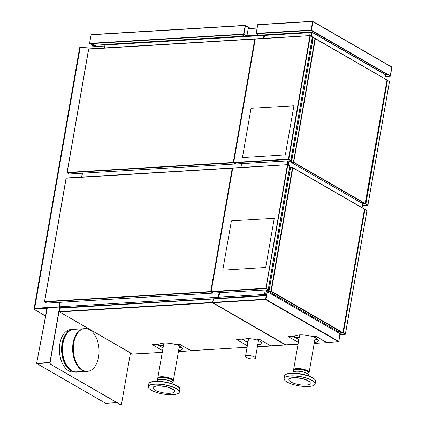 <?xml version="1.0" encoding="UTF-8"?>
<svg xmlns="http://www.w3.org/2000/svg" width="426" height="426" viewBox="0 0 426 426"><rect width="100%" height="100%" fill="white"/><g stroke="black" fill="none" stroke-linecap="round" stroke-linejoin="round"><path stroke-width="0.64" d="M181.987 347.547L179.09 347.722M162.578 350.635L152.348 344.586M191.093 350.646L179.644 344.32M177.232 344.309L177.882 344.144L179.341 344.709M177.86 344.272L179.394 344.783L178.521 344.235L179.074 344.203M152.29 344.693L152.929 344.501L154.468 345.012L153.818 344.448M157.029 344.405L162.306 347.456L157.05 344.277M178.521 344.235L179.096 344.07M190.869 350.662L179.665 344.187M177.141 344.469L180.422 346.365A11.332 3.339 9.9 0 1 182.525 348.857A11.332 3.339 9.9 0 1 178.585 350.646M163.062 347.861A11.332 3.339 9.9 0 1 162.306 347.456M156.459 344.288L153.594 344.464M177.253 344.181L177.882 344.144M152.929 344.501L154.414 344.938M182.536 348.793A11.332 3.339 9.9 0 1 178.606 350.513M163.083 347.728A11.332 3.339 9.9 0 1 162.327 347.323M213.277 299.079L212.595 302.726L59.486 311.938L60.109 308.025L213.154 298.839M270.814 345.827L285.532 344.943L212.483 302.732M158.499 345.108A12.918 3.807 -170.1 0 0 158.499 345.113A12.918 3.807 -170.1 0 1 166.087 343.047A12.918 3.807 -170.1 0 1 179.176 345.646M258.481 340.465A10.346 3.051 -170.1 0 0 243.124 339.751M132.491 354.049L162.274 352.355M213.335 298.866L212.595 302.726M313.067 336.141L313.717 335.976L315.176 336.54M313.696 336.103L315.229 336.615L314.356 336.061L315.501 336.018L314.905 336.029M288.216 336.364L290.303 336.844L289.648 336.279M312.972 336.3L316.257 338.196A11.332 3.339 9.9 0 1 318.36 340.688A11.332 3.339 9.9 0 1 314.361 342.477M313.089 336.013L313.717 335.976M298.36 342.44L288.12 336.524M326.721 342.648L314.202 343.399L326.785 342.664L315.474 336.146M298.844 339.666A11.332 3.339 9.9 0 1 298.136 339.282L292.864 336.236L289.424 336.29M326.699 342.493L315.501 336.018M317.823 339.378L314.873 339.554M314.356 336.061L314.931 335.901M298.866 339.533A11.332 3.339 9.9 0 1 298.163 339.155L292.864 336.236M292.295 336.119L292.886 336.109M288.764 336.332L290.244 336.764M318.371 340.624A11.332 3.339 9.9 0 1 314.383 342.35M338.819 341.471L339.937 333.68L267.368 291.746L266.458 295.937L266.186 295.862L265.76 299.27M285.819 344.826L298.056 344.192M212.872 302.71L285.867 344.922M339.453 337.962L338.691 341.711M338.771 341.439L338.686 341.748M326.662 342.472L338.574 341.753L265.526 299.542L212.814 302.716L213.437 298.802L265.973 295.66M265.526 299.542L266.191 295.857M315.011 337.477A12.918 3.807 -170.1 0 0 301.917 334.873A12.918 3.807 -170.1 0 0 294.329 336.939L294.329 336.939M339.33 338.159L338.761 341.434L265.792 299.27L265.643 299.505M267.059 291.996L266.271 295.878M266.948 292.007L267.256 291.751M265.861 299.313L266.458 295.937M265.6 299.233L265.632 299.537M257.182 339.501L257.847 339.336L259.312 339.9M257.826 339.463L259.365 339.975L258.486 339.426L259.647 339.378L259.056 339.389M236.771 339.458L238.858 339.937L238.209 339.373M237.325 339.426L238.805 339.863M247.346 345.779L236.68 339.618M247.916 342.493A8.142 2.402 9.9 0 1 247.384 342.211L242.106 339.16L237.985 339.384M247.895 342.626A8.142 2.402 9.9 0 1 247.362 342.339L242.085 339.293M285.708 344.953L270.893 345.875L259.647 339.378M257.384 346.833L270.931 346.018L259.626 339.506M257.091 339.66L260.371 341.556A8.142 2.402 9.9 0 1 261.883 343.345A8.142 2.402 9.9 0 1 257.757 344.693M257.203 339.373L257.847 339.336M258.486 339.426L259.077 339.261M241.515 339.171L242.106 339.16M261.894 343.281A8.142 2.402 9.9 0 1 257.778 344.565M261.782 342.797L258.05 343.021L261.772 342.776M157.849 378.453A7.886 2.322 9.9 0 1 157.796 378.027A7.886 2.322 9.9 0 1 161.007 376.749A7.886 2.322 9.9 0 1 169.276 377.899A7.886 2.322 9.9 0 1 173.329 380.737A7.886 2.322 9.9 0 1 173.137 381.121M166.246 393.198A10.842 3.195 -170.1 0 0 174.452 391.515A10.842 3.195 -170.1 0 0 161.294 386.105A10.842 3.195 -170.1 0 0 153.088 387.788A10.842 3.195 -170.1 0 0 166.246 393.198M167.381 394.567A15.671 4.617 -170.1 0 0 178.249 393.411A15.671 4.617 -170.1 0 0 175.432 388.203A15.671 4.617 -170.1 0 0 160.229 384.321A15.671 4.617 -170.1 0 0 148.876 388.283A15.671 4.617 -170.1 0 0 167.381 394.567M174.463 391.409A10.842 3.195 -170.1 0 0 174.49 391.308A10.842 3.195 -170.1 0 0 161.332 385.897A10.842 3.195 -170.1 0 0 153.126 387.58A10.842 3.195 -170.1 0 0 153.115 387.687M178.297 393.379A15.767 4.649 -170.1 0 0 178.356 393.342A15.767 4.649 -170.1 0 0 179.357 392.064A15.767 4.649 -170.1 0 0 160.224 384.193A15.767 4.649 -170.1 0 0 148.291 386.643A15.767 4.649 -170.1 0 0 148.802 388.187A15.767 4.649 -170.1 0 0 148.839 388.235M157.354 380.562A7.886 2.322 -170.1 0 1 163.312 379.396A7.886 2.322 -170.1 0 1 172.887 383.272L173.19 381.547A7.886 2.322 -170.1 0 0 172.695 380.509A7.886 2.322 -170.1 0 0 163.621 377.612A7.886 2.322 -170.1 0 0 158.472 378.027A7.886 2.322 -170.1 0 0 157.657 378.836L157.354 380.567M172.695 380.509L172.216 380.051A7.285 2.146 -170.1 0 0 163.834 377.372A7.285 2.146 -170.1 0 0 159.074 377.761L158.472 378.027M289.147 380.556A10.842 3.195 -170.1 0 0 300.527 384.843A10.842 3.195 -170.1 0 0 310.234 383.325A10.842 3.195 -170.1 0 0 309.958 382.367A10.842 3.195 -170.1 0 0 298.583 378.08A10.842 3.195 -170.1 0 0 288.871 379.598A10.842 3.195 -170.1 0 0 289.147 380.556M284.552 379.944A15.671 4.617 -170.1 0 0 284.659 380.093A15.671 4.617 -170.1 0 0 298.796 385.802A15.671 4.617 -170.1 0 0 314.031 385.221A15.671 4.617 -170.1 0 0 314.628 382.559A15.671 4.617 -170.1 0 0 296.017 376.126A15.671 4.617 -170.1 0 0 284.552 379.944M310.25 383.219A10.842 3.195 -170.1 0 0 310.272 383.118A10.842 3.195 -170.1 0 0 309.995 382.159A10.842 3.195 -170.1 0 0 298.615 377.873A10.842 3.195 -170.1 0 0 288.908 379.39A10.842 3.195 -170.1 0 0 288.897 379.491M314.084 385.184A15.767 4.649 -170.1 0 0 314.138 385.152A15.767 4.649 -170.1 0 0 315.139 383.874A15.767 4.649 -170.1 0 0 314.739 382.479A15.767 4.649 -170.1 0 0 298.195 376.243A15.767 4.649 -170.1 0 0 284.073 378.448A15.767 4.649 -170.1 0 0 284.472 379.848A15.767 4.649 -170.1 0 0 284.584 379.997A15.767 4.649 -170.1 0 0 284.621 380.045M308.77 372.654A7.886 2.322 -170.1 0 0 308.477 372.319A7.886 2.322 -170.1 0 0 301.603 369.709A7.886 2.322 -170.1 0 0 294.254 369.837A7.886 2.322 -170.1 0 0 293.439 370.641L293.136 372.377A7.886 2.322 -170.1 0 1 299.095 371.206A7.886 2.322 -170.1 0 1 308.461 374.438A7.886 2.322 -170.1 0 1 308.669 375.082L308.972 373.352A7.886 2.322 -170.1 0 0 308.77 372.654M308.477 372.319L307.998 371.861A7.285 2.146 -170.1 0 0 301.651 369.448A7.285 2.146 -170.1 0 0 294.861 369.566L294.254 369.837M293.631 370.258A7.886 2.322 9.9 0 1 293.578 369.837A7.886 2.322 9.9 0 1 296.789 368.559A7.886 2.322 9.9 0 1 305.064 369.709A7.886 2.322 9.9 0 1 309.111 372.548A7.886 2.322 9.9 0 1 308.919 372.931M130.457 352.909L121.58 403.768A1.379 0.825 86.6 0 1 120.867 404.689A1.379 0.825 86.6 0 1 120.558 404.609L50.476 364.257A1.379 0.825 -93.4 0 1 49.906 362.494L59.464 307.716M49.906 362.494L50.124 362.483A1.379 0.825 86.6 0 0 50.699 364.241M50.124 362.483L59.645 307.95M120.755 404.679A1.379 0.825 -93.4 0 1 120.643 404.7A1.379 0.825 -93.4 0 1 120.334 404.62L50.476 364.257M82.649 370.119A21.438 12.844 86.6 0 0 86.052 371.296A21.438 12.844 86.6 0 0 98.923 354.347A21.438 12.844 86.6 0 0 89.694 329.761A21.438 12.844 86.6 0 0 83.496 328.75A21.438 12.844 86.6 0 0 73.299 347.85A21.438 12.844 86.6 0 0 82.649 370.119M83.496 328.75L82.756 328.936A21.3 12.759 86.6 0 0 72.622 347.909A21.3 12.759 86.6 0 0 81.914 370.034A21.3 12.759 86.6 0 0 85.296 371.206L86.052 371.296M83.443 328.765L73.991 329.335A21.3 12.759 86.6 0 0 62.521 347.366A21.3 12.759 86.6 0 0 71.77 370.647A21.3 12.759 86.6 0 0 76.552 371.861L85.999 371.291M73.112 329.389A21.3 12.759 86.6 0 0 61.637 347.419A21.3 12.759 86.6 0 0 70.892 370.7M70.972 329.516L70.908 329.522A21.3 12.759 86.6 0 0 59.432 347.552A21.3 12.759 86.6 0 0 68.687 370.833A21.3 12.759 86.6 0 0 73.464 372.042L73.528 372.042M36.945 363.309L49.917 362.435M37.009 363.314L36.828 363.559A0.543 0.405 -60 0 0 36.966 363.575L49.874 362.798M116.878 402.623L105.707 403.3A0.543 0.405 120 0 1 105.573 403.278L105.217 402.964L105.573 403.278M47.334 307.78L36.679 363.074M46.903 309.004L44.623 307.689L34.671 308.291L58.964 306.827L59.746 302.338M46.78 309.649L44.512 308.339L44.623 307.689M44.512 308.339L34.554 308.941A1.337 0.394 -170.1 0 0 34.011 309.154A1.337 0.394 -170.1 0 0 34.261 309.452L45.577 315.991M34.373 308.802A1.337 0.394 9.9 0 1 34.123 308.509A1.337 0.394 9.9 0 1 34.671 308.291L34.554 308.941M80.179 47.52A1.337 0.394 -170.1 0 0 79.635 47.739L34.123 308.509A1.337 0.394 9.9 0 1 34.671 308.291L80.179 47.52L104.471 46.056L104.136 47.984M45.023 307.923L59.267 307.066M59.267 307.008L58.964 306.827M81.606 177.067L82.277 173.228M246.345 355.742A5.037 1.486 -170.1 0 0 245.493 356.376A5.037 1.486 -170.1 0 0 250.2 358.703A5.037 1.486 -170.1 0 0 255.414 358.106A5.037 1.486 -170.1 0 0 252.032 356.061A5.037 1.486 -170.1 0 0 246.345 355.742M81.824 177.056L82.495 173.217M240.94 167.482L241.611 163.643L240.94 167.482M105.595 44.506A0.831 0.501 86.6 0 0 105.408 44.458A0.831 0.501 86.6 0 0 104.977 45.012L264.535 35.411L264.019 38.361M265.153 34.905A0.831 0.501 86.6 0 0 264.967 34.857A0.831 0.501 86.6 0 0 264.535 35.411M104.354 47.968L104.977 45.012M259.013 340.773L258.433 340.805M248.102 341.428L246.228 341.54M259.62 341.12L258.369 341.194M248.033 341.817L246.83 341.892M158.941 345.369L163.547 345.092M159.542 345.715L163.477 345.481M59.278 306.874L59.959 302.322M59.533 307.796L219.475 298.44M59.981 308.142L59.523 307.881M218.921 298.472L218.639 298.307A0.831 0.501 -93.4 0 1 218.293 297.247L219.076 292.753L218.975 293.349L219.502 293.445L218.847 297.21A0.831 0.501 86.6 0 0 219.188 298.275M59.177 306.816L59.289 306.811A0.831 0.501 86.6 0 0 59.629 307.87M295.777 337.775L299.212 337.568M295.17 337.429L299.281 337.179M266.479 289.882L265.638 294.701L264.839 295.527L218.639 298.307M265.009 295.074L264.493 294.467L218.293 297.247M309.67 35.619L310.181 32.669L263.987 35.443L263.47 38.399M263.987 35.443A0.831 0.501 -93.4 0 1 264.418 34.895A0.831 0.501 -93.4 0 1 264.605 34.937M310.181 32.669L310.889 32.163L311.331 32.903L310.804 35.912M257.07 28.089L248.193 28.627L246.926 35.944M248.193 28.627L257.096 27.935M269.163 291.597L271.17 291.299L268.668 291.352L266.761 289.968M340.39 331.3L338.409 331.545L337.557 331.263M269.189 291.549L271.298 291.214L268.966 291.384L290.495 167.748M361.967 207.67L292.667 167.572L292.832 167.844L290.543 167.753M290.766 167.737L292.577 167.551L361.892 207.569M361.993 207.664L364.23 208.958L364.4 209.485L342.957 332.339L342.653 332.589L340.417 331.295M338.803 331.524L340.832 332.695L342.653 332.589M268.62 290.969L268.966 291.384M268.779 291.341L266.873 290.314M289.653 167.306L289.936 167.471M291.693 162.514L293.695 162.215L291.198 162.263L289.403 161.225L291.496 162.295L313.025 38.665M361.328 202.435L363.362 203.612L365.183 203.5L362.947 202.212L360.939 202.462L360.087 202.18M315.261 38.553L384.497 78.581L315.362 38.755L293.695 162.215L362.947 202.212M293.695 162.215L291.496 162.295M312.183 38.218L312.466 38.383M384.422 78.661L386.76 79.87L386.93 80.397L365.183 203.5M384.524 78.581L384.902 78.309L385.514 74.806L387.468 74.561L313.781 31.982L314.047 31.705L390.189 75.919L391.856 67.052L312.812 21.412M361.738 202.744L363.729 203.894L365.897 203.916L367.92 205.156L365.78 203.916M386.845 80.141L389.476 81.441L386.872 80.221M361.626 202.749L363.618 203.9L365.609 203.884M367.894 205.066L389.439 81.611M363.256 203.687L363.282 204.022L365.71 203.878L367.819 205.22L365.71 203.878M363.282 204.022L365.684 204.006M362.798 203.82L363.176 203.644M363.144 203.798L363.261 204.15L362.734 204.182M339.208 331.827L341.199 332.978L343.372 333.004L345.39 334.24L343.26 333.01M364.315 209.23L366.946 210.529L364.342 209.304M339.096 331.833L341.088 332.988L343.175 332.978L345.39 334.24L340.033 334.623M345.364 334.154L366.908 210.7M343.18 332.962L345.294 334.309M340.267 332.908L340.731 333.238L340.725 332.775M340.209 333.27L343.159 333.095M232.452 168.163L66.062 178.217L44.602 301.544M232.655 168.068L232.239 168.179L210.705 291.554L210.929 291.901L44.645 301.901L44.533 301.549L210.726 291.554M211.158 291.528L232.436 168.195M213.085 292.966L210.838 291.56M44.645 301.901L46.844 303.094M213.181 293.024L210.929 291.901M44.623 301.544L66.206 177.993L232.431 168.014M254.982 39.075L88.592 49.128L67.127 172.461M233.347 162.46L233.459 162.812L67.175 172.812L67.063 172.461L233.235 162.466L235.61 163.882M255.185 38.979L254.769 39.096L233.256 162.466M235.711 163.935L233.459 162.812M67.175 172.812L69.252 174.01L235.535 164.01M67.154 172.455L88.736 48.905L254.961 38.926M233.688 162.439L254.961 39.112M266.596 289.872L267.347 290.234L267.592 289.813M266.708 289.866L267.347 290.234M289.808 166.065L287.832 164.809L266.005 288.37L268.21 289.696M289.542 169.463A0.825 0.495 -93.4 0 1 289.179 170.001A0.825 0.495 -93.4 0 0 289.222 170.006A0.825 0.495 -93.4 0 0 289.653 169.452L289.994 167.509L289.653 169.452M268.508 290.979L269.024 290.921L290.511 167.807L290.197 167.338M268.396 290.628L268.737 288.679A0.825 0.495 86.6 0 0 268.614 287.859M268.508 290.617L268.849 288.674A0.825 0.495 86.6 0 0 268.636 287.726M266.255 288.445L268.247 289.595L289.818 165.884L287.683 164.67L232.623 168.158L287.619 164.697M287.832 164.809L287.428 164.862L265.899 288.232L268.194 289.776L265.899 288.232L211.205 291.522L211.205 291.885L213.399 293.072M211.184 291.528L232.724 168.153L211.099 291.533M213.282 293.083L265.888 289.914M265.765 289.925L268.194 289.776M222.851 269.786L231.329 221.216L231.728 220.806L274.269 218.378L265.702 267.464L223.117 270.159L222.851 269.786M245.147 35.305L243.581 34.112L245.317 25.629M90.2 43.697L243.092 34.453M245.158 25.384L91.175 34.623L89.535 43.377L94.806 46.642M244.22 36.109L243.432 35.651L243.581 35.401L242.942 35.438L244.135 36.114M96.787 46.519L92.671 44.474L93.576 44.48M93.645 44.506L94.923 45.247L105.126 44.634M94.753 46.642L91.1 44.57M245.206 35.299L243.64 34.399L245.158 25.587M246.878 35.949L243.64 34.399M97.016 46.509L93.582 44.666M93.603 44.538L93.172 44.448M250.318 28.324L245.344 25.629M312.343 36.812L384.593 78.56M312.402 36.913L315.086 38.468M313.781 31.982L311.827 32.227L311.379 36.242M311.241 36.162L311.214 35.731M391.813 67.031L390.493 75.95L385.226 76.44M312.801 21.572L391.856 67.052M313.786 31.63L311.145 30.102L312.828 21.566M391.941 67.281L312.908 21.614L311.417 30.187L314.047 31.705L311.14 30.155M313.935 31.716L311.715 32.232L311.465 31.977L313.824 31.849M256.377 33.702L256.814 33.675L256.148 33.356L311.065 30.054L311.177 30.406L256.814 33.675M260.366 35.134L261.292 35.081M313.669 31.843L311.177 30.406M256.266 33.707L258.997 35.22M311.065 30.054L312.641 21.529M312.641 21.321L257.789 24.602L256.148 33.356M313.701 31.854L311.752 32.131M387.767 74.374L390.413 75.903M387.692 74.396L387.798 74.678L385.514 74.811L311.827 32.227M385.232 76.424L390.291 76.121L387.798 74.678M311.145 30.113L311.417 30.187M387.735 74.284L387.468 74.561M311.715 32.232L311.108 35.736M387.713 74.348L390.109 75.871M391.84 67.335L390.365 75.807M290.122 160.724L289.872 161.145L289.238 160.778M290.926 161.539L291.15 161.885L291.267 159.59A0.825 0.495 86.6 0 0 291.139 158.776M291.038 161.534L291.373 159.585A0.825 0.495 86.6 0 0 291.166 158.642M291.15 161.885L291.554 161.832L313.041 38.718L312.524 38.42L312.183 40.369A0.825 0.495 -93.4 0 1 311.752 40.917A0.825 0.495 -93.4 0 1 311.71 40.917A0.825 0.495 -93.4 0 0 312.072 40.374L312.183 40.369M291.038 161.891L291.347 162.002M312.524 38.42L312.072 40.374M312.338 36.977L310.112 35.651L255.174 39.086M310.362 35.725L288.78 159.356L290.734 160.613M288.78 159.356L290.777 160.506L312.354 36.876M312.333 36.865L310.272 35.603L309.958 35.773L288.423 159.148L290.724 160.693L288.423 159.148L233.624 162.444L235.929 163.989M289.126 160.788L289.872 161.145M233.629 162.444L255.265 39.064L233.714 162.439M310.149 35.608L255.153 39.07M235.807 163.994L290.724 160.693M250.978 108.651L251.372 108.241L293.913 105.808L285.345 154.899L242.761 157.588L242.5 157.221L250.978 108.651M190.885 350.816L178.419 351.567M190.832 350.641L247.085 347.254M59.597 311.928L132.646 354.139M59.374 311.587L212.483 302.375M213.069 298.999L59.965 308.211M212.702 302.364L265.52 299.185M212.925 302.705L285.974 344.916M265.888 295.82L213.293 298.988M270.872 346.003L257.384 346.817M172.993 384.098L172.881 383.224A7.902 2.327 -170.1 0 0 163.291 379.497A7.902 2.327 -170.1 0 0 157.375 380.519L156.976 381.302M179.176 387.83A15.49 4.569 -170.1 0 0 165.096 382.047A15.49 4.569 -170.1 0 0 149.893 382.724M160.671 381.653A15.767 4.649 -170.1 0 0 148.733 384.098C149.153 377.761 181.545 383.411 179.799 389.518A15.767 4.649 -170.1 0 0 160.671 381.653M308.775 375.908L308.664 375.034A7.902 2.327 -170.1 0 0 308.456 374.55A7.902 2.327 -170.1 0 0 299.073 371.307A7.902 2.327 -170.1 0 0 293.163 372.329L292.758 373.112M314.958 379.641A15.49 4.569 -170.1 0 0 296.56 373.293A15.49 4.569 -170.1 0 0 285.676 374.534M315.181 379.933A15.767 4.649 -170.1 0 0 296.453 373.458A15.767 4.649 -170.1 0 0 284.515 375.908C285.468 373.597 289.478 372.723 296.539 373.277L308.765 375.908L312.7 377.708C315.261 379.609 316.22 380.817 315.586 381.329A15.767 4.649 -170.1 0 0 315.181 379.933M36.966 363.575L105.707 403.3M179.096 347.691L181.966 347.52M258.06 342.941L261.74 342.722M59.289 306.811L218.847 297.21M317.796 339.352L314.878 339.527M264.493 294.467L265.276 289.973M265.121 295.692L264.839 295.527M265.638 294.701L266.399 295.143M339.943 333.702L340.161 332.45M361.946 207.627L362.691 203.362M289.009 160.794L288.28 164.995M287.14 164.702L287.811 160.868M246.931 35.832L258.715 35.124M337.839 331.428L269.099 291.709M340.177 331.439L270.952 291.443M361.892 207.75L292.832 167.844L271.298 291.214L340.363 331.119M270.899 291.267L292.476 167.636M360.369 202.339L291.629 162.62M362.707 202.355L293.482 162.354M293.429 162.178L315.006 38.548M365.519 203.836L387.096 80.205M363.921 203.932L363.985 203.575M363.783 203.585L363.729 203.894M387.474 80.285L365.897 203.916M362.505 205.518L367.76 205.204M342.989 332.924L364.565 209.294M341.391 333.02L341.455 332.658M341.253 332.674L341.199 332.978M364.949 209.368L343.372 333.004M340.039 334.602L345.23 334.293M46.722 303.099L213.005 293.099M266.122 288.578L211.205 291.885M245.035 35.31L246.207 35.986M243.917 36.125L242.889 35.534M89.535 43.377L243.581 34.112M250.264 28.324L245.328 25.475M250.041 28.34L245.424 25.672L243.928 34.245M245.078 25.544L91.031 34.81M311.96 32.088L385.647 74.667M312.562 21.481L257.645 24.788M385.578 74.699L387.74 74.566M288.647 159.494L233.736 162.796M178.419 351.583L190.949 350.832M190.859 350.657L247.08 347.275M132.598 354.16L162.274 352.377M59.549 311.933L132.555 354.118M213.213 298.818L60.109 308.025M285.926 344.938L298.051 344.208M338.814 341.466L339.4 338.116M266.032 295.639L213.437 298.802M326.694 342.488L338.745 341.764M163.898 343.068L157.796 378.027M179.431 345.795L173.329 380.737M148.733 384.098L148.291 386.643M179.799 389.518L179.357 392.064M284.515 375.908L284.073 378.448M315.586 381.329L315.139 383.874M299.675 334.9L293.578 369.837M315.213 337.594L309.111 372.548M76.132 329.207L73.586 328.941L69.694 330.134L67.223 332.094L62.43 341.588L62.595 357.808L66.68 366.919L72.234 371.6L76.116 372.297L78.693 371.728M36.812 363.548L105.499 403.241M36.668 363.106L47.132 307.796M34.011 309.154L34.123 308.509M255.414 358.106L258.491 340.47M245.493 356.376L248.582 338.686M264.967 34.857L105.408 44.458M340.065 334.075L340.331 332.546M310.858 32.099L264.418 34.895M310.868 32.099L311.662 32.557M362.116 207.734L362.861 203.463M248.331 28.441L257.102 27.914M337.68 331.369L269.078 291.725M360.21 202.281L291.608 162.641M384.422 78.485L315.197 38.484M389.518 81.499L367.942 205.13M367.819 205.22L362.499 205.54M366.994 210.582L345.417 334.213M66.062 178.217L44.538 301.549M46.78 303.115L213.064 293.115M232.489 167.993L66.206 177.993M88.592 49.128L67.068 172.461M255.02 38.904L88.736 48.905M268.3 289.653L289.877 166.023M213.341 293.093L265.829 289.941M287.683 164.67L232.766 167.977M94.876 45.236L93.603 44.501M91.175 34.623L245.222 25.358M257.789 24.602L312.705 21.3M390.413 75.865L391.909 67.297M290.825 160.57L312.407 36.934M310.208 35.587L255.296 38.888M235.871 164.01L288.359 160.852"/></g></svg>
